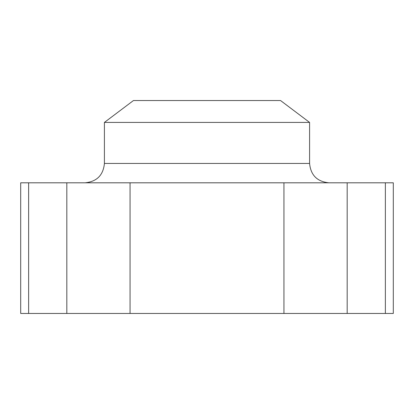 <?xml version="1.0" encoding="UTF-8"?>
<svg xmlns="http://www.w3.org/2000/svg" width="414" height="414" viewBox="0 0 414 414"><rect width="100%" height="100%" fill="white"/><g stroke="black" fill="none" stroke-linecap="round" stroke-linejoin="round"><path stroke-width="0.62" d="M28.628 182.807L393.3 182.807L393.3 313.455L20.7 313.455L20.7 182.807L28.628 182.807L28.628 313.455M104.416 122.42L309.584 122.42L280.552 100.545L133.448 100.545L104.416 122.42L104.416 163.447C103.267 175.205 96.814 181.658 85.056 182.807M66.82 182.807L66.82 313.455M385.372 182.807L385.372 313.455M347.18 182.807L347.18 313.455M283.942 182.807L283.942 313.455M130.058 182.807L130.058 313.455M104.416 163.447L309.584 163.447C310.733 175.205 317.186 181.658 328.944 182.807M309.584 163.447L309.584 122.42"/></g></svg>
